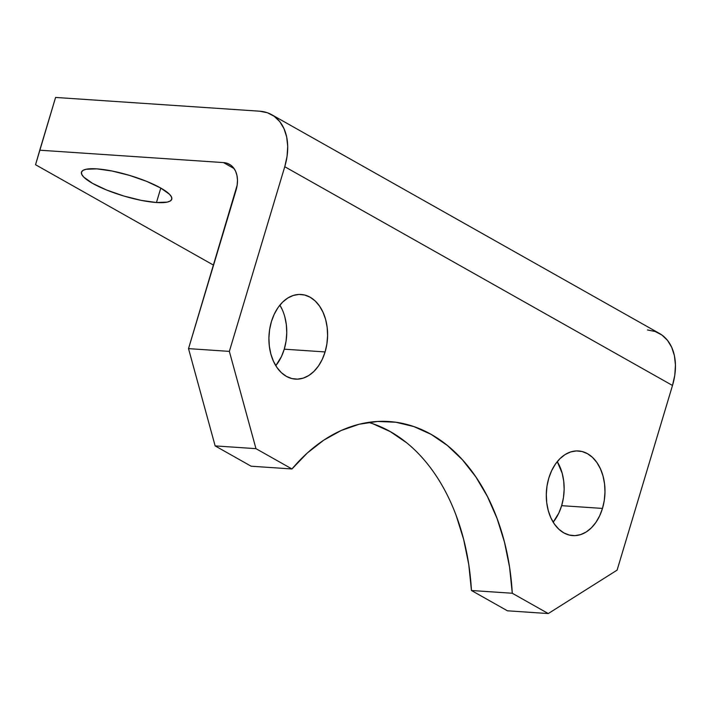 <?xml version="1.0" encoding="UTF-8"?>
<svg xmlns="http://www.w3.org/2000/svg" width="711" height="711" viewBox="0 0 711 711"><rect width="100%" height="100%" fill="white"/><g stroke="black" fill="none" stroke-linecap="round" stroke-linejoin="round"><path stroke-width="1.07" d="M553.176 522.176A42.42 29.275 93.9 0 0 561.646 505.672L602.484 508.418A42.42 29.275 -86.1 0 1 572.782 535.605A42.42 29.275 -86.1 0 1 548.794 478.139L546.99 486.146L546.297 494.429L546.723 502.668L548.261 510.551L550.856 517.768L554.393 524.043L558.757 529.135L563.77 532.85L569.235 535.045L574.941 535.632L580.683 534.592L586.228 531.97L591.365 527.855L595.898 522.416L599.649 515.848L602.484 508.418L604.279 500.411L604.981 492.128L604.554 483.889L603.017 476.006L600.422 468.789L596.876 462.514L592.521 457.422L587.508 453.707L582.042 451.512L576.337 450.925L570.595 451.965L565.049 454.587L559.913 458.702L555.38 464.141L551.629 470.709L548.794 478.139A42.42 29.275 -86.1 0 1 578.496 450.952A42.42 29.275 -86.1 0 1 602.484 508.418L561.646 505.672A42.42 29.275 93.9 0 0 557.264 461.635L562.179 473.25L563.716 481.134L564.152 489.372L563.45 497.656L561.646 505.672L558.819 513.102L553.185 522.176M284.791 316.759L286.329 324.643L286.764 332.881L286.062 341.173L284.258 349.181L325.096 351.936A42.42 29.275 -86.1 0 1 295.394 379.114A42.42 29.275 -86.1 0 1 271.406 321.648L269.602 329.655L268.909 337.938L269.336 346.186L270.873 354.06L273.468 361.277L277.006 367.551L281.369 372.644L286.382 376.359L291.839 378.554L297.554 379.141L303.295 378.101L308.841 375.479L313.978 371.364L318.51 365.925L322.261 359.366L325.096 351.936L326.891 343.92L327.593 335.636L327.167 327.398L325.629 319.515L323.034 312.298L319.488 306.023L315.133 300.931L310.12 297.216L304.655 295.021L298.949 294.434L293.208 295.474L287.662 298.096L282.525 302.211L277.992 307.659L274.242 314.218L271.406 321.648A42.42 29.275 -86.1 0 1 301.1 294.47A42.42 29.275 -86.1 0 1 325.096 351.936L284.258 349.181A42.42 29.275 93.9 0 0 279.876 305.143L282.205 309.552M156.456 202.519L160.793 188.06L156.456 202.519L167.209 202.111L170.329 200.955L171.778 199.213L171.493 196.947L169.476 194.254L160.659 187.988L146.653 181.367L129.598 175.413L112.089 171.022L96.803 168.863A47.13 10.701 16.7 0 1 146.697 181.394A47.13 10.701 16.7 0 1 171.769 199.231A47.13 10.701 16.7 0 1 156.456 202.519A47.13 10.701 16.7 0 1 106.561 189.988A47.13 10.701 16.7 0 1 81.481 172.151A47.13 10.701 16.7 0 1 96.803 168.863L86.049 169.271L82.92 170.427L81.472 172.169L81.765 174.435L83.774 177.128L92.599 183.394L106.606 190.015L123.661 195.969L141.16 200.36L156.456 202.519M647.499 329.957L655.16 331.504L661.914 335.023L667.513 340.382L671.735 347.359L674.41 355.696L675.45 365.072L674.801 375.124L672.499 385.469L617.104 570.133L548.27 613.557L507.441 610.802L471.446 590.503L512.275 593.25L548.27 613.557L512.275 593.25L509.583 567.236L504.481 542.146L497.051 518.452L487.444 496.562L475.828 476.877L462.399 459.759L447.415 445.504L431.142 434.377L413.864 426.582L395.903 422.245L377.585 421.454L359.224 424.227L341.164 430.502L323.727 440.18L307.232 453.076L291.963 468.967L255.969 448.659L229.351 351.385L284.755 166.721L672.499 385.469L617.104 570.133L548.27 613.557L507.441 610.802L471.446 590.503A197.96 136.636 93.9 0 0 368.494 422.378M271.709 114.711A56.56 38.865 119.4 0 1 284.755 166.721L672.499 385.469A56.56 38.865 -60.6 0 0 659.461 333.459L271.709 114.711A56.56 38.865 119.4 0 0 259.746 111.209L55.582 97.443L259.746 111.209L267.407 112.756L274.17 116.275L279.77 121.625L283.982 128.611L286.666 136.947L287.706 146.324L287.057 156.376L284.755 166.721L229.351 351.385L188.522 348.63L215.14 445.904L251.125 466.212L215.14 445.904L255.969 448.659L291.963 468.967L251.125 466.212L291.963 468.967A197.96 136.636 -86.1 0 1 389.059 421.534A197.96 136.636 -86.1 0 1 512.275 593.25L471.446 590.503L468.753 564.481L463.643 539.4L456.222 515.697M35.55 164.73L213.558 265.159L35.55 164.73L39.754 150.199L223.503 162.588L234.07 168.56L223.503 162.588L39.754 150.199L55.582 97.443L35.55 164.73M236.008 190.352L188.522 348.63L237.154 185.18L237.483 180.15L236.959 175.457L235.625 171.289L233.51 167.805L230.711 165.13L227.333 163.37L223.503 162.588A28.28 19.428 119.4 0 1 229.484 164.339A28.28 19.428 119.4 0 1 236.008 190.352M373.035 423.827L390.303 431.63L406.585 442.749M284.258 349.181L281.432 356.611L275.788 365.685A42.42 29.275 93.9 0 0 284.258 349.181M188.522 348.63L229.351 351.385L255.969 448.659L215.14 445.904L188.522 348.63"/></g></svg>
